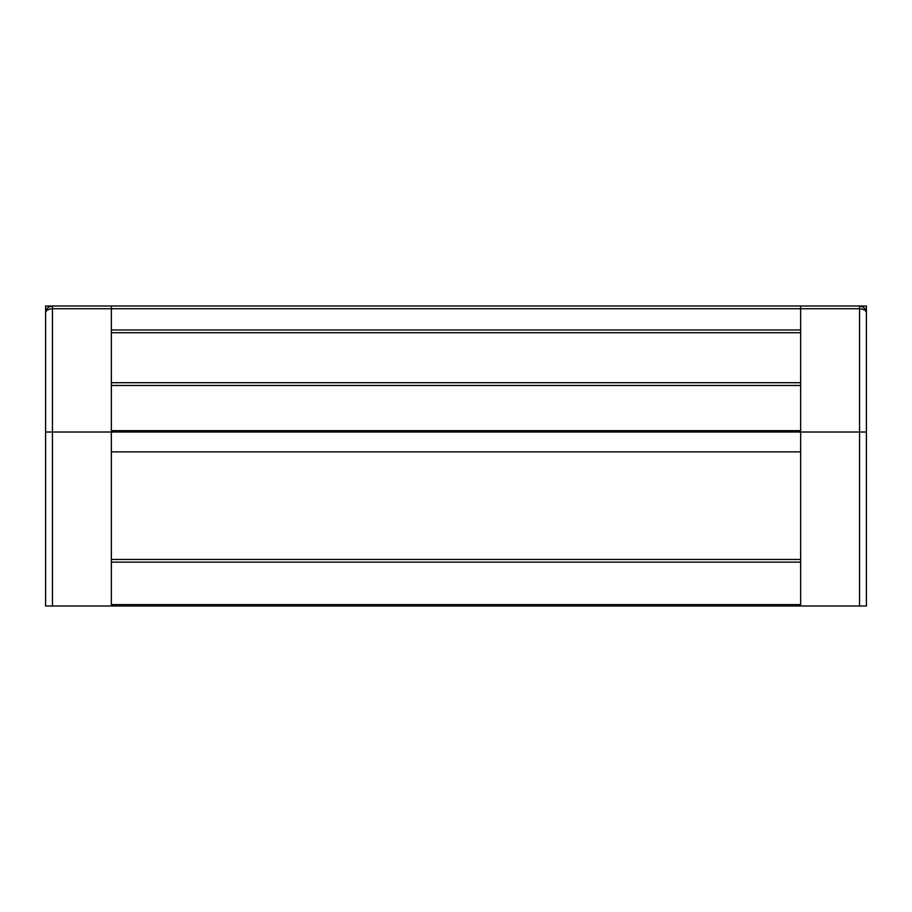 <?xml version="1.0" encoding="UTF-8"?>
<svg xmlns="http://www.w3.org/2000/svg" width="912" height="912" viewBox="0 0 912 912"><rect width="100%" height="100%" fill="white"/><g stroke="black" fill="none" stroke-linecap="round" stroke-linejoin="round"><path stroke-width="1.37" d="M810.232 305.999L840.374 305.999M866.4 319.702L866.4 305.999L800.645 305.999L800.645 329.973L111.355 329.973L800.645 329.973L800.645 382.709L111.355 382.709L111.355 305.999L800.645 305.999L52.451 305.999L52.451 308.746L859.549 308.746L859.549 305.999L800.645 305.999M45.6 312.679L45.6 305.999L111.355 305.999M809.104 305.999L848.627 305.999M63.373 305.999L102.896 305.999M866.4 432.026L866.4 606.001L859.549 606.001L859.549 308.746C863.938 309.122 866.218 310.49 866.4 312.85L866.4 432.026L800.645 432.026L800.645 382.709M45.782 311.266L45.6 312.85C45.782 310.49 48.062 309.122 52.451 308.746L52.451 432.026L800.645 432.026L800.645 562.157L111.355 562.157L111.355 559.455L800.645 559.455M52.451 606.001L52.451 432.026L45.6 432.026L45.6 606.001L800.645 606.001L800.645 562.157M859.549 606.001L800.645 606.001M218.264 606.001L171.832 606.001M740.168 606.001L693.736 606.001M687.979 606.001L641.546 606.001M635.789 606.001L589.357 606.001M583.6 606.001L537.157 606.001M531.411 606.001L484.967 606.001M479.222 606.001L432.778 606.001M427.033 606.001L380.589 606.001M374.843 606.001L328.4 606.001M322.643 606.001L276.211 606.001M270.454 606.001L224.021 606.001M166.075 606.001L119.643 606.001M792.357 606.001L745.925 606.001M800.645 385.457L111.355 385.457L111.355 382.709M111.355 385.457L111.355 430.658L800.645 430.658M45.6 432.026L45.6 312.85C45.782 308.917 48.062 306.637 52.451 305.999M800.645 451.862L111.355 451.862L111.355 430.658M111.355 451.862L111.355 559.455M111.355 562.157L111.355 604.622L800.645 604.622M45.6 312.85L45.6 319.702M111.355 606.001L111.355 604.622M866.218 311.277L863.447 307.219L859.549 305.999M800.645 332.72L111.355 332.72M48.553 307.219L46.694 309.145M865.306 309.145L863.447 307.219"/></g></svg>
